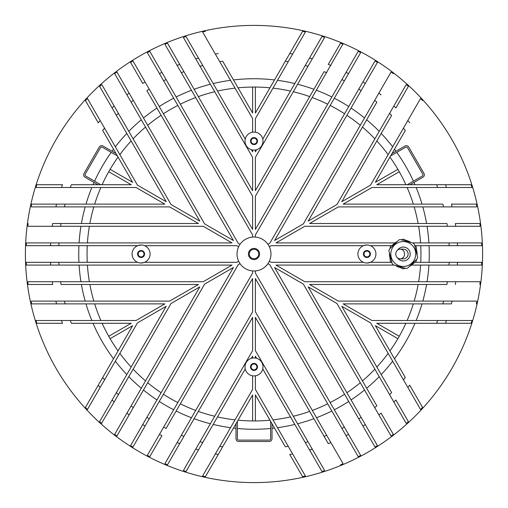 <?xml version="1.0" encoding="UTF-8"?>
<svg xmlns="http://www.w3.org/2000/svg" width="508" height="508" viewBox="0 0 508 508"><rect width="100%" height="100%" fill="white"/><g stroke="black" fill="none" stroke-linecap="round" stroke-linejoin="round"><path stroke-width="0.76" d="M400.177 258.851L403.282 258.851A4.851 4.851 0 0 0 408.134 254A4.851 4.851 0 0 0 403.282 249.149L400.177 249.149A4.851 4.381 -90 0 0 395.796 254A4.851 4.381 -90 0 0 400.177 258.851A4.851 4.381 -90 0 0 404.565 254A4.851 4.381 -90 0 0 400.177 249.149M403.282 241.529A12.471 12.471 0 0 1 415.754 254A12.471 12.471 0 0 1 403.282 266.471A12.471 12.471 0 0 0 415.754 254A12.471 12.471 0 0 0 403.282 241.529A12.471 12.471 0 0 0 390.811 254A12.471 12.471 0 0 0 403.282 266.471A12.471 12.471 0 0 1 390.811 254A12.471 12.471 0 0 1 403.282 241.529A12.471 12.471 0 0 0 390.811 254A12.471 12.471 0 0 0 403.282 266.471M400.31 239.605A2.769 2.769 0 0 0 398.374 240.392L389.795 248.78A2.769 2.769 0 0 0 389.045 251.447L392.017 263.074A2.769 2.769 0 0 0 393.954 265.055L405.511 268.294A2.769 2.769 0 0 0 408.191 267.608L416.776 259.22A2.769 2.769 0 0 0 417.519 256.553L414.547 244.926A2.769 2.769 0 0 0 412.61 242.945L401.06 239.706A2.769 2.769 0 0 0 400.31 239.605M408.432 241.776L404.666 239.605A2.769 2.769 0 0 0 401.898 239.605L401.498 239.833M413.087 263.792L413.607 263.233A13.856 13.856 0 0 1 409.391 266.433M410.997 242.494A13.856 13.856 0 0 0 406.114 240.436M417.106 254.927A13.856 13.856 0 0 0 416.446 249.676M410.007 184.728L422.974 177.241A2.769 2.769 0 0 0 423.983 173.457L408.743 147.06A2.769 2.769 0 0 0 404.959 146.044L391.992 153.53M116.008 153.53L103.041 146.044A2.769 2.769 0 0 0 99.257 147.06L84.017 173.457A2.769 2.769 0 0 0 85.026 177.241L97.993 184.728M254 248.425A5.575 5.575 0 0 0 248.425 254A5.575 5.575 0 0 0 254 259.575A5.575 5.575 0 0 0 259.575 254A5.575 5.575 0 0 0 254 248.425M254 249.288A4.712 4.712 0 0 0 249.288 254A4.712 4.712 0 0 0 254 258.712A4.712 4.712 0 0 0 258.712 254A4.712 4.712 0 0 0 254 249.288M141.084 250.501A3.499 3.499 0 0 0 137.585 254A3.499 3.499 0 0 0 141.084 257.499A3.499 3.499 0 0 0 144.583 254A3.499 3.499 0 0 0 141.084 250.501M141.084 251.092A2.908 2.908 0 0 0 138.176 254A2.908 2.908 0 0 0 141.084 256.908A2.908 2.908 0 0 0 143.993 254A2.908 2.908 0 0 0 141.084 251.092M254 137.585A3.499 3.499 0 0 0 250.501 141.084A3.499 3.499 0 0 0 254 144.583A3.499 3.499 0 0 0 257.499 141.084A3.499 3.499 0 0 0 254 137.585M254 138.176A2.908 2.908 0 0 0 251.092 141.084A2.908 2.908 0 0 0 254 143.993A2.908 2.908 0 0 0 256.908 141.084A2.908 2.908 0 0 0 254 138.176M366.916 250.501A3.499 3.499 0 0 0 363.417 254A3.499 3.499 0 0 0 366.916 257.499A3.499 3.499 0 0 0 370.415 254A3.499 3.499 0 0 0 366.916 250.501M366.916 251.092A2.908 2.908 0 0 0 364.007 254A2.908 2.908 0 0 0 366.916 256.908A2.908 2.908 0 0 0 369.824 254A2.908 2.908 0 0 0 366.916 251.092M254 363.417A3.499 3.499 0 0 0 250.501 366.916A3.499 3.499 0 0 0 254 370.415A3.499 3.499 0 0 0 257.499 366.916A3.499 3.499 0 0 0 254 363.417M254 364.007A2.908 2.908 0 0 0 251.092 366.916A2.908 2.908 0 0 0 254 369.824A2.908 2.908 0 0 0 256.908 366.916A2.908 2.908 0 0 0 254 364.007M254 482.6A228.6 228.6 0 0 0 482.6 254A228.6 228.6 0 0 0 254 25.4A228.6 228.6 0 0 0 25.4 254A228.6 228.6 0 0 0 254 482.6M238.658 261.258L236.83 262.312L144.551 262.312L141.084 263.004A9.004 9.004 0 0 0 150.089 254A9.004 9.004 0 0 0 141.084 244.996L142.85 245.167M391.37 262.312L370.376 262.312L366.916 263.004A9.004 9.004 0 0 0 375.92 254A9.004 9.004 0 0 0 366.916 244.996L368.675 245.167M269.958 87.814A166.948 166.948 0 0 0 255.384 87.058L252.616 87.052A166.948 166.948 0 0 0 238.042 87.814M274.504 79.947A175.26 175.26 0 0 0 233.496 79.947M254 270.974A16.974 16.974 0 0 0 270.974 254A16.974 16.974 0 0 0 254 237.026A16.974 16.974 0 0 0 237.026 254A16.974 16.974 0 0 0 254 270.974M255.384 151.848L256.623 149.701L255.384 151.848L255.384 149.981L254 150.089A9.004 9.004 0 0 0 263.004 141.084A9.004 9.004 0 0 0 254 132.08L255.384 132.188L255.384 118.599L305.403 31.966A227.908 227.908 0 0 0 302.571 31.331L285.331 61.189A195.339 195.339 0 0 1 288.246 61.684M289.757 454.476L302.571 476.669L289.757 454.476A203.644 203.644 0 0 0 292.646 453.942L255.384 389.401L255.384 375.812L254 375.92A9.004 9.004 0 0 0 263.004 366.916A9.004 9.004 0 0 0 254 357.911L255.384 358.019L255.384 356.152L256.623 358.299L255.384 356.152M395.268 243.427L391.509 245.599A2.769 2.769 0 0 0 390.119 247.999L390.119 248.463M416.446 252.343L416.446 247.999A2.769 2.769 0 0 0 415.061 245.599L414.661 245.37M411.296 264.573L415.061 262.401A2.769 2.769 0 0 0 416.446 260.001L416.446 259.537M398.139 266.224L401.898 268.395A2.769 2.769 0 0 0 404.666 268.395L405.067 268.167M389.458 253.073A13.856 13.856 0 0 0 390.119 258.324M397.173 241.567A13.856 13.856 0 0 0 392.957 244.767L393.484 244.208M415.201 245.688L481.698 245.688L481.698 244.304A227.908 227.908 0 0 0 481.635 242.919L449.021 242.919A195.339 195.339 0 0 1 449.161 245.688M412.509 242.919L449.021 242.919M455.746 226.289A203.644 203.644 0 0 0 455.346 223.52L479.857 223.52A227.908 227.908 0 0 1 480.041 224.904L480.041 226.289L304.762 226.289L275.971 242.919L394.97 242.919M452.12 206.896A203.644 203.644 0 0 0 451.441 204.121L476.383 204.121A227.908 227.908 0 0 1 476.688 205.511L476.688 206.896L338.36 206.896L309.562 223.52L446.945 223.52A195.339 195.339 0 0 1 447.364 226.289M471.126 184.728L445.497 184.728L471.126 184.728A227.908 227.908 0 0 1 471.989 187.496L371.958 187.496L343.16 204.121L442.862 204.121A195.339 195.339 0 0 1 443.573 206.896M376.009 61.519L376.25 61.652A227.908 227.908 0 0 1 377.419 62.401L274.58 240.519L303.378 223.888L374.675 100.4A195.339 195.339 0 0 1 376.866 102.146L308.178 221.12L336.975 204.495L389.579 113.379A195.339 195.339 0 0 1 391.624 115.379L341.776 201.727L370.567 185.096L403.428 128.187A195.339 195.339 0 0 1 405.314 130.461L375.368 182.328L397.891 169.329L399.275 171.723L376.752 184.728L436.645 184.728A195.339 195.339 0 0 1 437.667 187.496L446.475 187.496A203.644 203.644 0 0 0 445.497 184.728L436.645 184.728M267.957 244.342L269.786 243.288L358.781 89.141A195.339 195.339 0 0 1 361.112 90.646L365.271 83.445A203.644 203.644 0 0 0 362.934 81.947L358.781 89.141M269.342 246.742L271.17 245.688L363.449 245.688L366.916 244.996A9.004 9.004 0 0 0 357.911 254A9.004 9.004 0 0 0 366.916 263.004L365.15 262.833M370.376 245.688L391.37 245.688M415.201 262.312L449.161 262.312A195.339 195.339 0 0 1 449.021 265.081L411.594 265.081M457.473 262.312L481.698 262.312L481.698 263.696A227.908 227.908 0 0 1 481.635 265.081L457.34 265.081A203.644 203.644 0 0 0 457.473 262.312L449.161 262.312M269.342 261.258L271.17 262.312L363.449 262.312M362.934 426.053A203.644 203.644 0 0 0 365.271 424.555L377.419 445.599A227.908 227.908 0 0 1 376.25 446.348L375.05 447.04L269.786 264.712L267.957 263.658M378.873 414.865A203.644 203.644 0 0 0 381.07 413.131L393.325 434.359A227.908 227.908 0 0 1 392.22 435.21L391.02 435.902L303.378 284.112L274.58 267.481L361.112 417.354A195.339 195.339 0 0 1 358.781 418.859M406.14 423.304L407.34 422.612L406.14 423.304L336.975 303.505L308.178 286.88L376.866 405.854A195.339 195.339 0 0 1 374.675 407.6M407.829 387.439A203.644 203.644 0 0 0 409.74 385.204L422.554 407.397A227.908 227.908 0 0 1 420.586 409.531L370.567 322.904L341.776 306.273L391.624 392.62A195.339 195.339 0 0 1 389.579 394.621M389.941 350.907A166.948 166.948 0 0 0 397.885 338.671L375.368 325.672L405.314 377.539A195.339 195.339 0 0 1 403.428 379.813M397.891 338.671L399.275 336.277L376.752 323.272L471.126 323.272A227.908 227.908 0 0 0 471.989 320.504L437.667 320.504A195.339 195.339 0 0 1 436.645 323.272M394.056 265.081L275.971 265.081L304.762 281.711L447.364 281.711A195.339 195.339 0 0 1 446.945 284.48L309.562 284.48L338.36 301.104L443.573 301.104A195.339 195.339 0 0 1 442.862 303.879L343.16 303.879L371.958 320.504L446.475 320.504A203.644 203.644 0 0 1 445.497 323.272L471.126 323.272M457.34 265.081L449.021 265.081M237.376 428.473A175.26 175.26 0 0 0 270.624 428.473M233.496 428.054A175.26 175.26 0 0 0 235.991 428.333M238.042 420.186A166.948 166.948 0 0 0 252.616 420.942L252.616 394.945L222.669 446.811A195.339 195.339 0 0 1 219.754 446.316L202.597 476.034A227.908 227.908 0 0 0 205.429 476.669L222.669 446.811L205.429 476.669M413.41 181.166A175.26 175.26 0 0 0 396.78 152.368M414.992 184.728A175.26 175.26 0 0 0 413.982 182.429M111.22 152.368A175.26 175.26 0 0 0 94.59 181.166M113.513 149.219A175.26 175.26 0 0 0 112.027 151.238M118.059 157.093A166.948 166.948 0 0 0 110.115 169.329L132.632 182.328L102.686 130.461A195.339 195.339 0 0 1 104.572 128.187L137.433 185.096L166.224 201.727L116.376 115.379A195.339 195.339 0 0 1 118.421 113.379L171.025 204.495L199.822 221.12L131.134 102.146A195.339 195.339 0 0 1 133.325 100.4L204.622 223.888L233.42 240.519L146.888 90.646A195.339 195.339 0 0 1 149.219 89.141L132.95 60.96L131.75 61.652A227.908 227.908 0 0 0 130.581 62.401L142.729 83.445A203.644 203.644 0 0 1 145.066 81.947M98.26 122.796L85.446 100.603L98.26 122.796A203.644 203.644 0 0 1 100.171 120.561L87.414 98.469A227.908 227.908 0 0 0 85.446 100.603M272.974 419.868A166.948 166.948 0 0 0 290.468 416.916M376.853 367.036A166.948 166.948 0 0 0 388.156 353.365M388.156 154.635A166.948 166.948 0 0 0 376.853 140.964M290.468 91.084A166.948 166.948 0 0 0 272.974 88.132M288.246 446.316A195.339 195.339 0 0 1 285.331 446.811L255.384 394.945L255.384 420.948A166.948 166.948 0 0 0 269.958 420.186M253.308 357.937L254 357.911A9.004 9.004 0 0 0 244.996 366.916A9.004 9.004 0 0 0 254 375.92L253.308 375.895M312.318 410.432A166.948 166.948 0 0 0 327.692 403.803M330.168 402.558A166.948 166.948 0 0 0 344.57 394.246M102.102 323.272A166.948 166.948 0 0 0 108.731 336.271M346.888 392.722A166.948 166.948 0 0 0 360.312 382.721M293.287 416.262A166.948 166.948 0 0 0 309.677 411.391M397.885 169.329A166.948 166.948 0 0 0 389.941 157.093M360.312 125.279A166.948 166.948 0 0 0 346.888 115.278M344.57 113.754A166.948 166.948 0 0 0 330.168 105.442M362.464 380.911A166.948 166.948 0 0 0 374.879 369.151M253.308 132.105L254 132.08A9.004 9.004 0 0 0 244.996 141.084A9.004 9.004 0 0 0 254 150.089L253.308 150.063M327.692 104.197A166.948 166.948 0 0 0 312.318 97.568M100.87 187.496A166.948 166.948 0 0 0 94.678 204.121M374.879 138.849A166.948 166.948 0 0 0 362.464 127.089M108.731 171.729A166.948 166.948 0 0 0 102.102 184.728M89.859 284.48A166.948 166.948 0 0 0 93.834 301.104M89.37 226.289A166.948 166.948 0 0 0 87.42 242.919M94.678 303.879A166.948 166.948 0 0 0 100.87 320.504M87.42 265.081A166.948 166.948 0 0 0 89.37 281.711M309.677 96.609A166.948 166.948 0 0 0 293.287 91.738M93.834 206.896A166.948 166.948 0 0 0 89.859 223.52M64.427 206.896A195.339 195.339 0 0 1 65.138 204.121L31.617 204.121A227.908 227.908 0 0 0 31.312 205.511L31.312 206.896L169.64 206.896L198.438 223.52L52.654 223.52A203.644 203.644 0 0 0 52.254 226.289L203.238 226.289L232.029 242.919L26.365 242.919A227.908 227.908 0 0 0 26.302 244.304L26.302 245.688L58.839 245.688A195.339 195.339 0 0 1 58.979 242.919M238.658 246.742L236.83 245.688L144.551 245.688M52.254 281.711A203.644 203.644 0 0 0 52.654 284.48L28.143 284.48A227.908 227.908 0 0 1 27.959 283.096L27.959 281.711L203.238 281.711L232.029 265.081L58.979 265.081A195.339 195.339 0 0 1 58.839 262.312L26.302 262.312L26.302 263.696A227.908 227.908 0 0 0 26.365 265.081L58.979 265.081M61.525 320.504A203.644 203.644 0 0 0 62.503 323.272L36.874 323.272A227.908 227.908 0 0 1 36.011 320.504L136.042 320.504L164.84 303.879L65.138 303.879A195.339 195.339 0 0 1 64.427 301.104L169.64 301.104L198.438 284.48L61.055 284.48A195.339 195.339 0 0 1 60.636 281.711M52.654 284.48L28.143 284.48M52.654 223.52L61.055 223.52A195.339 195.339 0 0 0 60.636 226.289M52.254 226.289L27.959 226.289L27.959 224.904A227.908 227.908 0 0 1 28.143 223.52M65.138 303.879L31.617 303.879L65.138 303.879M31.617 303.879A227.908 227.908 0 0 1 31.312 302.489L31.312 301.104L55.88 301.104A203.644 203.644 0 0 0 56.559 303.879M64.427 301.104L55.88 301.104M31.617 204.121L56.559 204.121A203.644 203.644 0 0 0 55.88 206.896M62.503 184.728L36.874 184.728L62.503 184.728A203.644 203.644 0 0 0 61.525 187.496L136.042 187.496L164.84 204.121L56.559 204.121M255.384 237.084L255.384 234.975L360.648 52.648L359.454 51.956A227.908 227.908 0 0 0 358.223 51.321L341.916 79.566A195.339 195.339 0 0 1 344.38 80.829M342.786 44.247L255.384 196.183L255.384 229.432L346.069 72.358A203.644 203.644 0 0 1 348.539 73.628M110.109 169.329L108.725 171.723L131.248 184.728L71.355 184.728A195.339 195.339 0 0 0 70.333 187.496M61.525 187.496L36.011 187.496A227.908 227.908 0 0 1 36.874 184.728M312.268 58.871A203.644 203.644 0 0 0 309.524 58.071L321.996 36.474A227.908 227.908 0 0 1 323.348 36.9L324.549 37.592L255.384 157.391L255.384 190.64L324.079 71.666A195.339 195.339 0 0 1 326.682 72.688M328.276 64.389L340.531 43.161L328.276 64.389A203.644 203.644 0 0 1 330.879 65.424M362.934 81.947L375.05 60.96L376.25 61.652M381.07 94.869A203.644 203.644 0 0 0 378.873 93.135L374.675 100.4M378.873 93.135L391.02 72.098L391.827 72.561M389.579 113.379L406.14 84.696L407.34 85.388L406.14 84.696M395.916 107.95L408.388 86.347L395.916 107.95A203.644 203.644 0 0 0 393.852 105.975M365.271 424.555L361.112 417.354L365.271 424.555M381.07 413.131L393.325 434.359M395.916 400.05L408.388 421.653L395.916 400.05A203.644 203.644 0 0 1 393.852 402.025M118.059 350.907A166.948 166.948 0 0 1 110.115 338.671L108.725 336.277L131.248 323.272L71.355 323.272A195.339 195.339 0 0 1 70.333 320.504M62.503 323.272L36.874 323.272M323.742 470.872L324.549 470.408L255.384 350.609L255.384 317.36L328.276 443.611A203.644 203.644 0 0 0 330.879 442.576L255.384 311.817L255.384 278.568L358.223 456.679A227.908 227.908 0 0 0 359.454 456.044L360.261 455.581M344.38 427.171L348.539 434.372A203.644 203.644 0 0 1 346.069 435.642L341.916 428.435A195.339 195.339 0 0 0 344.38 427.171L255.384 273.025L255.384 270.916M348.539 434.372L360.648 455.352M328.276 443.611L324.079 436.334A195.339 195.339 0 0 0 326.682 435.312M330.879 442.576L343.027 463.614L341.827 464.306L343.027 463.614M255.384 87.052L255.384 113.055L302.571 31.331M409.74 122.796A203.644 203.644 0 0 0 407.829 120.561L403.428 128.187M407.829 120.561L420.586 98.469A227.908 227.908 0 0 1 422.554 100.603M409.74 385.204L422.554 407.397M292.646 453.942L305.403 476.034A227.908 227.908 0 0 1 302.571 476.669M200.006 441.725L183.451 470.408L184.652 471.1A227.908 227.908 0 0 0 186.004 471.526L202.762 442.5A195.339 195.339 0 0 1 200.006 441.725L252.616 350.609L252.616 317.36L183.921 436.334A195.339 195.339 0 0 1 181.318 435.312L252.616 311.817L252.616 278.568L166.084 428.435A195.339 195.339 0 0 1 163.62 427.171L252.616 273.025L252.616 270.916M167.469 464.839L183.921 436.334L167.469 464.839A227.908 227.908 0 0 1 166.173 464.306L165.779 464.077M147.352 455.352L159.461 434.372A203.644 203.644 0 0 0 161.931 435.642L149.777 456.679A227.908 227.908 0 0 1 148.546 456.044L147.352 455.352L148.546 456.044M132.95 447.04L131.75 446.348L132.95 447.04L149.219 418.859A195.339 195.339 0 0 1 146.888 417.354L130.581 445.599A227.908 227.908 0 0 0 131.75 446.348M116.98 435.902L115.78 435.21L116.98 435.902L133.325 407.6A195.339 195.339 0 0 1 131.134 405.854L114.675 434.359A227.908 227.908 0 0 0 115.78 435.21M101.86 423.304L100.66 422.612A227.908 227.908 0 0 1 99.612 421.653L112.084 400.05A203.644 203.644 0 0 0 114.148 402.025L101.619 423.164M99.612 421.653L166.224 306.273L137.433 322.904L104.572 379.813A195.339 195.339 0 0 1 102.686 377.539L85.446 407.397A227.908 227.908 0 0 0 87.414 409.531L104.572 379.813M99.612 86.347L116.376 115.379L99.612 86.347A227.908 227.908 0 0 1 100.66 85.388L101.619 84.836M114.675 73.641L131.134 102.146L114.675 73.641A227.908 227.908 0 0 1 115.78 72.79L116.173 72.561M147.352 52.648L148.546 51.956L147.352 52.648L163.62 80.829A195.339 195.339 0 0 1 166.084 79.566L149.777 51.321A227.908 227.908 0 0 0 148.546 51.956M164.973 44.387L166.173 43.694L164.973 44.387L181.318 72.688A195.339 195.339 0 0 1 183.921 71.666L167.469 43.161A227.908 227.908 0 0 0 166.173 43.694M200.006 66.275A195.339 195.339 0 0 1 202.762 65.5L186.004 36.474A227.908 227.908 0 0 0 184.652 36.9L183.451 37.592L252.616 157.391L252.616 190.64L167.469 43.161M205.429 31.331A227.908 227.908 0 0 0 202.597 31.966L219.754 61.684A195.339 195.339 0 0 1 222.669 61.189L252.616 113.055L252.616 87.052M321.996 36.474L305.238 65.5A195.339 195.339 0 0 1 307.994 66.275M343.027 44.387L341.827 43.694A227.908 227.908 0 0 0 340.531 43.161M359.454 51.956L360.648 52.648M393.325 73.641A227.908 227.908 0 0 0 392.22 72.79M408.388 86.347A227.908 227.908 0 0 0 407.34 85.388M476.383 204.121L451.441 204.121M479.857 223.52L455.346 223.52M479.857 284.48A227.908 227.908 0 0 0 480.041 283.096L480.041 281.711L447.364 281.711M443.573 301.104L452.12 301.104L443.573 301.104M476.383 303.879A227.908 227.908 0 0 0 476.688 302.489L476.688 301.104L452.12 301.104A203.644 203.644 0 0 1 451.441 303.879L442.862 303.879M407.34 422.612A227.908 227.908 0 0 0 408.388 421.653M392.22 435.21L391.827 435.439M340.531 464.839A227.908 227.908 0 0 0 341.827 464.306M307.994 441.725A195.339 195.339 0 0 1 305.238 442.5L321.996 471.526A227.908 227.908 0 0 0 323.348 471.1M277.482 427.679A175.26 175.26 0 0 0 294.811 424.44M272.009 428.333A175.26 175.26 0 0 0 274.504 428.054M217.532 416.916A166.948 166.948 0 0 0 235.026 419.868M416.154 320.504A175.26 175.26 0 0 0 422.015 303.879M394.487 358.781A175.26 175.26 0 0 0 414.992 323.272M407.13 320.504A166.948 166.948 0 0 0 413.322 303.879M399.269 336.271A166.948 166.948 0 0 0 405.898 323.272M392.671 146.825A175.26 175.26 0 0 0 381.203 133.433M395.973 151.238A175.26 175.26 0 0 0 394.487 149.219M405.898 184.728A166.948 166.948 0 0 0 399.269 171.729M413.322 204.121A166.948 166.948 0 0 0 407.13 187.496M230.518 80.321A175.26 175.26 0 0 0 213.189 83.56M235.026 88.132A166.948 166.948 0 0 0 217.532 91.084M213.189 424.44A175.26 175.26 0 0 0 230.518 427.679M194.1 418.706A175.26 175.26 0 0 0 210.388 423.748M198.323 411.391A166.948 166.948 0 0 0 214.713 416.262M252.616 356.152L251.377 358.299L252.616 356.152L252.616 358.019M316.528 417.722A175.26 175.26 0 0 0 331.857 411.016M297.612 423.748A175.26 175.26 0 0 0 313.9 418.706M180.308 403.803A166.948 166.948 0 0 0 195.682 410.432M163.43 394.246A166.948 166.948 0 0 0 177.832 402.558M334.334 409.765A175.26 175.26 0 0 0 348.729 401.453M176.143 411.016A175.26 175.26 0 0 0 191.472 417.722M93.008 323.272A175.26 175.26 0 0 0 113.513 358.781M115.329 361.175A175.26 175.26 0 0 0 126.797 374.567M119.844 353.365A166.948 166.948 0 0 0 131.147 367.036M381.203 374.567A175.26 175.26 0 0 0 392.671 361.175M366.693 388.226A175.26 175.26 0 0 0 379.203 376.644M427.057 281.711A175.26 175.26 0 0 0 428.911 265.081M422.808 301.104A175.26 175.26 0 0 0 426.587 284.48M418.63 281.711A166.948 166.948 0 0 0 420.58 265.081M414.166 301.104A166.948 166.948 0 0 0 418.141 284.48M420.738 262.312A166.948 166.948 0 0 0 420.738 245.688M429.063 262.312A175.26 175.26 0 0 0 429.063 245.688M351.053 399.936A175.26 175.26 0 0 0 364.522 390.017M422.015 204.121A175.26 175.26 0 0 0 416.154 187.496M426.587 223.52A175.26 175.26 0 0 0 422.808 206.896M418.141 223.52A166.948 166.948 0 0 0 414.166 206.896M364.522 117.983A175.26 175.26 0 0 0 351.053 108.064M379.203 131.356A175.26 175.26 0 0 0 366.693 119.774M420.58 242.919A166.948 166.948 0 0 0 418.63 226.289M348.729 106.547A175.26 175.26 0 0 0 334.334 98.234M428.911 242.919A175.26 175.26 0 0 0 427.057 226.289M294.811 83.56A175.26 175.26 0 0 0 277.482 80.321M313.9 89.294A175.26 175.26 0 0 0 297.612 84.252M252.616 151.848L251.377 149.701L252.616 151.848L252.616 149.981M191.472 90.278A175.26 175.26 0 0 0 176.143 96.984M210.388 84.252A175.26 175.26 0 0 0 194.1 89.294M195.682 97.568A166.948 166.948 0 0 0 180.308 104.197M214.713 91.738A166.948 166.948 0 0 0 198.323 96.609M91.846 187.496A175.26 175.26 0 0 0 85.985 204.121M94.018 182.429A175.26 175.26 0 0 0 93.008 184.728M131.147 140.964A166.948 166.948 0 0 0 119.844 154.635M173.666 98.234A175.26 175.26 0 0 0 159.271 106.547M331.857 96.984A175.26 175.26 0 0 0 316.528 90.278M177.832 105.442A166.948 166.948 0 0 0 163.43 113.754M126.797 133.433A175.26 175.26 0 0 0 115.329 146.825M141.307 119.774A175.26 175.26 0 0 0 128.797 131.356M145.536 127.089A166.948 166.948 0 0 0 133.121 138.849M128.797 376.644A175.26 175.26 0 0 0 141.307 388.226M81.413 284.48A175.26 175.26 0 0 0 85.192 301.104M133.121 369.151A166.948 166.948 0 0 0 145.536 380.911M80.943 226.289A175.26 175.26 0 0 0 79.089 242.919M85.192 206.896A175.26 175.26 0 0 0 81.413 223.52M161.112 115.278A166.948 166.948 0 0 0 147.688 125.279M85.985 303.879A175.26 175.26 0 0 0 91.846 320.504M143.478 390.017A175.26 175.26 0 0 0 156.947 399.936M147.688 382.721A166.948 166.948 0 0 0 161.112 392.722M79.089 265.081A175.26 175.26 0 0 0 80.943 281.711M159.271 401.453A175.26 175.26 0 0 0 173.666 409.765M87.262 245.688A166.948 166.948 0 0 0 87.262 262.312M78.937 245.688A175.26 175.26 0 0 0 78.937 262.312M58.839 245.688L137.624 245.688L141.084 244.996A9.004 9.004 0 0 0 132.08 254A9.004 9.004 0 0 0 141.084 263.004L139.325 262.833M156.947 108.064A175.26 175.26 0 0 0 143.478 117.983M240.043 244.342L238.214 243.288L149.219 89.141M240.043 263.658L238.214 264.712L149.219 418.859M145.066 426.053A203.644 203.644 0 0 1 142.729 424.555L233.42 267.481L204.622 284.112L133.325 407.6M137.624 262.312L58.839 262.312M110.109 338.671L132.632 325.672L85.446 407.397M114.675 434.359L199.822 286.88L171.025 303.505L118.421 394.621A195.339 195.339 0 0 1 116.376 392.62L112.084 400.05M133.325 100.4L116.98 72.098L115.78 72.79M114.148 402.025L118.421 394.621M118.421 113.379L101.86 84.696M159.461 73.628A203.644 203.644 0 0 1 161.931 72.358L252.616 229.432L252.616 196.183L181.318 72.688M252.616 237.084L252.616 234.975L163.62 80.829M262.776 139.052L309.524 58.071M186.004 36.474L245.224 139.052M100.171 120.561L104.572 128.187M245.224 368.948L186.004 471.526M321.996 471.526L262.776 368.948M159.461 434.372L163.62 427.171M181.318 435.312L164.973 463.614L166.173 464.306M252.616 132.188L252.616 118.599L219.754 61.684M252.616 375.812L252.616 389.401L219.754 446.316M252.616 420.948L255.384 420.948M100.768 184.728L85.719 176.041A1.384 1.384 0 0 1 85.217 174.149L100.457 147.752A1.384 1.384 0 0 1 102.349 147.244L117.392 155.931M390.608 155.931L405.651 147.244A1.384 1.384 0 0 1 407.543 147.752L422.783 174.149A1.384 1.384 0 0 1 422.281 176.041L407.232 184.728M270.624 421.342L270.624 438.715A1.384 1.384 0 0 1 269.24 440.099L238.76 440.099A1.384 1.384 0 0 1 237.376 438.715L237.376 421.342M272.009 423.742L272.009 438.715A2.769 2.769 0 0 1 269.24 441.484L238.76 441.484A2.769 2.769 0 0 1 235.991 438.715L235.991 423.742M395.567 265.506A13.856 13.856 0 0 0 400.45 267.564M390.119 255.657L390.119 260.001A2.769 2.769 0 0 0 391.509 262.401L391.903 262.63M397.535 257.874A6.928 6.928 0 0 0 410.21 254A6.928 6.928 0 0 0 397.535 250.126M50.66 242.919A203.644 203.644 0 0 0 50.527 245.688M50.527 262.312A203.644 203.644 0 0 0 50.66 265.081M126.93 413.131A203.644 203.644 0 0 0 129.127 414.865M129.127 93.135A203.644 203.644 0 0 0 126.93 94.869M114.148 105.975A203.644 203.644 0 0 0 112.084 107.95M179.724 64.389A203.644 203.644 0 0 0 177.121 65.424M198.476 58.071A203.644 203.644 0 0 0 195.732 58.871M457.473 245.688A203.644 203.644 0 0 0 457.34 242.919M455.346 284.48A203.644 203.644 0 0 0 455.746 281.711M98.26 385.204A203.644 203.644 0 0 0 100.171 387.439M177.121 442.576A203.644 203.644 0 0 0 179.724 443.611M309.524 449.929A203.644 203.644 0 0 0 312.268 449.129M195.732 449.129A203.644 203.644 0 0 0 198.476 449.929M218.243 53.524A203.644 203.644 0 0 0 215.354 54.058M292.646 54.058A203.644 203.644 0 0 0 289.757 53.524M215.354 453.942A203.644 203.644 0 0 0 218.243 454.476"/></g></svg>
